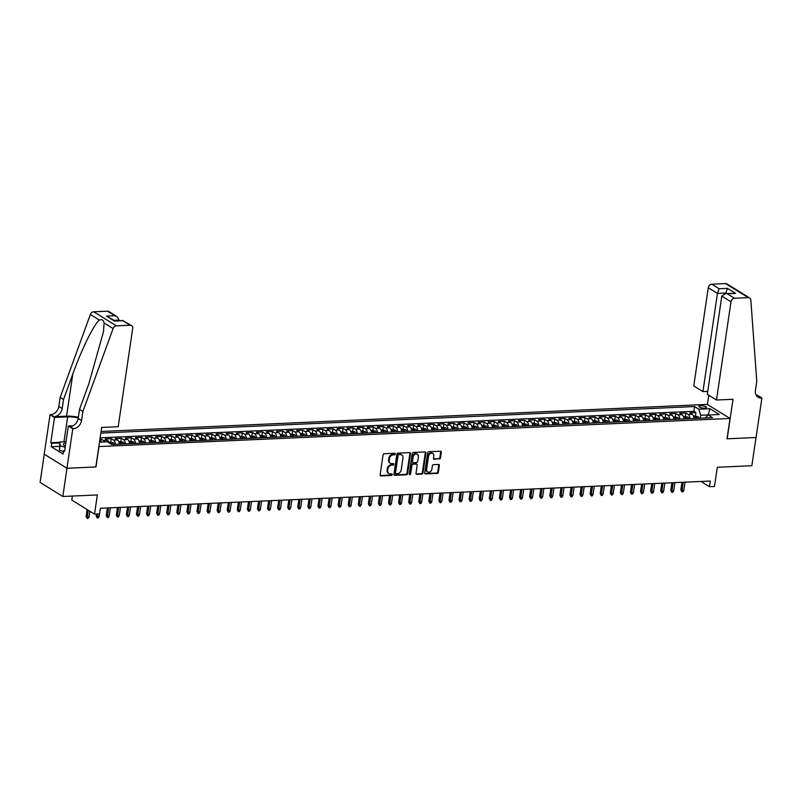 <?xml version="1.0" encoding="UTF-8"?>
<svg xmlns="http://www.w3.org/2000/svg" width="802" height="802" viewBox="0 0 802 802"><rect width="100%" height="100%" fill="white"/><g stroke="black" fill="none" stroke-linecap="round" stroke-linejoin="round"><path stroke-width="1.2" d="M395.316 454.022A0.822 0.652 121.8 0 0 394.734 453.28L384.228 453.742A1.173 0.932 121.8 0 0 383.065 454.894L380.128 474.844A1.173 0.932 121.8 0 0 380.95 475.907L391.466 475.446A0.822 0.652 121.8 0 0 391.697 473.892L390.333 473.952A3.749 2.977 121.8 0 1 388.89 473.591A3.749 2.977 121.8 0 1 387.687 470.543L387.937 468.879A3.749 2.977 121.8 0 1 391.627 465.2L392.99 465.14A0.822 0.652 121.8 0 0 393.211 463.586L391.857 463.646A3.749 2.977 121.8 0 1 390.404 463.285A3.749 2.977 121.8 0 1 389.211 460.238L389.461 458.574A3.749 2.977 121.8 0 1 393.15 454.884L394.504 454.824A0.822 0.652 121.8 0 0 395.316 454.022M390.404 463.285L389.792 462.904A3.749 2.977 121.8 0 1 388.599 459.857L388.84 458.193A3.749 2.977 121.8 0 1 392.529 454.513L393.892 454.453A0.822 0.652 121.8 0 0 394.674 453.28M380.238 475.526A1.173 0.932 121.8 0 0 380.338 475.526L390.845 475.065A0.822 0.652 121.8 0 0 391.627 473.892M388.89 473.591L388.268 473.21A3.749 2.977 121.8 0 1 387.075 470.162L387.316 468.498A3.749 2.977 121.8 0 1 391.015 464.819L392.368 464.759A0.822 0.652 121.8 0 0 393.15 463.586M700.778 405.712A3.82 1.103 8.4 0 0 698.963 406.373A3.82 1.103 8.4 0 0 700.818 407.637A3.82 1.103 8.4 0 0 704.707 408.148A3.82 1.103 8.4 0 0 706.512 407.486A3.82 1.103 8.4 0 0 704.657 406.233A3.82 1.103 8.4 0 0 700.778 405.712M439.326 459.045A1.173 0.932 121.8 0 0 440.478 457.892L441.3 452.298A1.173 0.932 121.8 0 0 440.478 451.235L428.799 451.757A1.173 0.932 121.8 0 0 427.646 452.909L424.699 472.859A1.173 0.932 121.8 0 0 425.531 473.922L437.2 473.401A1.173 0.932 121.8 0 0 438.353 472.248L439.356 465.491A1.173 0.932 121.8 0 0 438.524 464.428L433.531 464.649A1.173 0.932 121.8 0 0 432.378 465.802L431.887 469.15A3.128 2.486 121.8 0 1 427.586 471.927A3.128 2.486 121.8 0 1 426.594 469.391L428.529 456.258A3.128 2.486 121.8 0 1 432.819 453.471A3.128 2.486 121.8 0 1 433.822 456.017L433.501 458.203A1.173 0.932 121.8 0 0 434.323 459.275L438.704 458.664A1.173 0.932 121.8 0 0 439.857 457.511L440.689 451.917A1.173 0.932 121.8 0 0 440.569 451.235M98.977 446.644L95.979 466.964L66.997 468.258L62.827 496.488L97.353 494.944L94.516 514.142L99.558 513.912L100.39 508.267L710.281 481.05L709.449 486.694L714.482 486.463L717.319 467.275L751.845 465.731L756.015 437.501L727.033 438.794L730.031 418.474L98.846 446.564M410.524 453.671A1.173 0.932 121.8 0 0 409.702 452.609L398.023 453.13A1.173 0.932 121.8 0 0 396.87 454.283L393.932 474.233A1.173 0.932 121.8 0 0 394.754 475.295L406.434 474.774A1.173 0.932 121.8 0 0 407.586 473.621L410.524 453.671L409.912 453.29A1.173 0.932 121.8 0 0 409.802 452.609M413.411 452.448L425.09 451.927A1.173 0.932 121.8 0 1 425.912 452.99L422.965 472.929A1.173 0.932 121.8 0 1 421.812 474.082L416.819 474.313A1.173 0.932 121.8 0 1 415.997 473.25L417.19 465.16A1.173 0.932 121.8 0 0 416.358 464.087L413.05 464.238A1.173 0.932 121.8 0 0 411.897 465.391L410.654 473.812A0.822 0.652 121.8 0 1 409.261 473.872L412.258 453.591A1.173 0.932 121.8 0 1 413.411 452.448M62.827 496.488L40.1 482.413L44.26 454.223M695.444 415.887L695.936 412.579L689.89 412.85L692.126 414.233L688.096 414.413A4.772 2.536 87.4 0 1 689.961 418.674M685.369 416.338L685.86 413.03L679.805 413.301L682.051 414.684L678.021 414.865A4.772 2.536 87.4 0 1 679.875 419.125M675.284 416.779L675.775 413.481L669.73 413.752L671.966 415.135L667.936 415.316A4.772 2.536 87.4 0 1 669.8 419.576M665.209 417.23L665.69 413.932L659.645 414.203L661.891 415.586L657.861 415.767A4.772 2.536 87.4 0 1 659.715 420.027M655.124 417.682L655.615 414.383L649.57 414.654L651.805 416.037L647.775 416.218A4.772 2.536 87.4 0 1 649.64 420.479M645.049 418.133L645.53 414.824L639.485 415.095L641.73 416.489L637.69 416.669A4.772 2.536 87.4 0 1 639.555 420.92M634.963 418.584L635.455 415.276L629.4 415.546L631.645 416.94L627.615 417.12A4.772 2.536 87.4 0 1 629.48 421.371M624.888 419.035L625.37 415.727L619.324 415.997L621.57 417.391L617.53 417.571A4.772 2.536 87.4 0 1 619.395 421.822M614.803 419.486L615.294 416.178L609.239 416.449L611.485 417.842L607.455 418.012A4.772 2.536 87.4 0 1 609.319 422.273M604.718 419.937L605.209 416.629L599.164 416.9L601.4 418.283L597.37 418.464A4.772 2.536 87.4 0 1 599.234 422.724M594.643 420.388L595.134 417.08L589.079 417.351L591.325 418.734L587.295 418.915A4.772 2.536 87.4 0 1 589.149 423.175M584.558 420.829L585.049 417.531L579.004 417.802L581.239 419.185L577.209 419.366A4.772 2.536 87.4 0 1 579.074 423.626M574.483 421.281L574.964 417.982L568.919 418.253L571.164 419.636L567.134 419.817A4.772 2.536 87.4 0 1 568.989 424.078M564.397 421.732L564.889 418.433L558.844 418.694L561.079 420.088L557.049 420.268A4.772 2.536 87.4 0 1 558.914 424.529M554.322 422.183L554.804 418.875L548.758 419.145L551.004 420.539L546.964 420.719A4.772 2.536 87.4 0 1 548.829 424.97M544.237 422.634L544.728 419.326L538.673 419.596L540.919 420.99L536.889 421.17A4.772 2.536 87.4 0 1 538.754 425.421M534.162 423.085L534.643 419.777L528.598 420.047L530.844 421.441L526.804 421.621A4.772 2.536 87.4 0 1 528.668 425.872M524.077 423.536L524.568 420.228L518.513 420.499L520.759 421.882L516.729 422.063A4.772 2.536 87.4 0 1 518.593 426.323M513.992 423.987L514.483 420.679L508.438 420.95L510.673 422.333L506.643 422.514A4.772 2.536 87.4 0 1 508.508 426.774M503.917 424.438L504.408 421.13L498.353 421.401L500.598 422.784L496.568 422.965A4.772 2.536 87.4 0 1 498.423 427.225M493.832 424.88L494.323 421.581L488.278 421.852L490.513 423.235L486.483 423.416A4.772 2.536 87.4 0 1 488.348 427.677M483.756 425.331L484.238 422.032L478.192 422.303L480.438 423.687L476.408 423.867A4.772 2.536 87.4 0 1 478.263 428.128M473.671 425.782L474.162 422.484L468.117 422.744L470.353 424.138L466.323 424.318A4.772 2.536 87.4 0 1 468.188 428.579M463.596 426.233L464.077 422.925L458.032 423.195L460.278 424.589L456.238 424.769A4.772 2.536 87.4 0 1 458.102 429.02M453.511 426.684L454.002 423.376L447.947 423.646L450.193 425.04L446.163 425.22A4.772 2.536 87.4 0 1 448.027 429.471M443.426 427.135L443.917 423.827L437.872 424.098L440.108 425.491L436.077 425.672A4.772 2.536 87.4 0 1 437.942 429.922M433.351 427.586L433.842 424.278L427.787 424.549L430.032 425.932L426.002 426.113A4.772 2.536 87.4 0 1 427.857 430.373M423.266 428.037L423.757 424.729L417.712 425L419.947 426.383L415.917 426.564A4.772 2.536 87.4 0 1 417.782 430.824M413.19 428.479L413.672 425.18L407.627 425.451L409.872 426.834L405.842 427.015A4.772 2.536 87.4 0 1 407.697 431.275M403.105 428.93L403.596 425.631L397.551 425.902L399.787 427.286L395.757 427.466A4.772 2.536 87.4 0 1 397.622 431.727M393.03 429.381L393.511 426.083L387.466 426.353L389.712 427.737L385.672 427.917A4.772 2.536 87.4 0 1 387.536 432.178M382.945 429.832L383.436 426.534L377.381 426.794L379.627 428.188L375.597 428.368A4.772 2.536 87.4 0 1 377.461 432.619M372.87 430.283L373.351 426.975L367.306 427.245L369.552 428.639L365.512 428.819A4.772 2.536 87.4 0 1 367.376 433.07M362.785 430.734L363.276 427.426L357.221 427.697L359.466 429.09L355.436 429.27A4.772 2.536 87.4 0 1 357.301 433.521M352.7 431.185L353.191 427.877L347.146 428.148L349.381 429.541L345.351 429.722A4.772 2.536 87.4 0 1 347.216 433.972M342.624 431.636L343.116 428.328L337.061 428.599L339.306 429.982L335.276 430.163A4.772 2.536 87.4 0 1 337.131 434.423M332.539 432.088L333.03 428.779L326.985 429.05L329.221 430.433L325.191 430.614A4.772 2.536 87.4 0 1 327.056 434.874M322.464 432.529L322.945 429.23L316.9 429.501L319.146 430.885L315.116 431.065A4.772 2.536 87.4 0 1 316.97 435.326M312.379 432.98L312.87 429.682L306.825 429.952L309.061 431.336L305.031 431.516A4.772 2.536 87.4 0 1 306.895 435.777M302.304 433.431L302.785 430.133L296.74 430.403L298.986 431.787L294.946 431.967A4.772 2.536 87.4 0 1 296.81 436.228M292.219 433.882L292.71 430.574L286.655 430.844L288.9 432.238L284.87 432.418A4.772 2.536 87.4 0 1 286.735 436.669M282.144 434.333L282.625 431.025L276.58 431.296L278.825 432.689L274.785 432.869A4.772 2.536 87.4 0 1 276.65 437.12M272.058 434.784L272.55 431.476L266.495 431.747L268.74 433.14L264.71 433.321A4.772 2.536 87.4 0 1 266.575 437.571M261.973 435.235L262.465 431.927L256.419 432.198L258.655 433.591L254.625 433.762A4.772 2.536 87.4 0 1 256.49 438.022M251.898 435.687L252.389 432.378L246.334 432.649L248.58 434.032L244.55 434.213A4.772 2.536 87.4 0 1 246.404 438.473M241.813 436.138L242.304 432.829L236.259 433.1L238.495 434.483L234.465 434.664A4.772 2.536 87.4 0 1 236.329 438.925M231.738 436.579L232.219 433.28L226.174 433.551L228.42 434.935L224.39 435.115A4.772 2.536 87.4 0 1 226.244 439.376M221.653 437.03L222.144 433.732L216.099 434.002L218.334 435.386L214.304 435.566A4.772 2.536 87.4 0 1 216.169 439.827M211.578 437.481L212.059 434.183L206.014 434.453L208.259 435.837L204.219 436.017A4.772 2.536 87.4 0 1 206.084 440.278M201.492 437.932L201.984 434.624L195.929 434.895L198.174 436.288L194.144 436.468A4.772 2.536 87.4 0 1 196.009 440.719M191.417 438.383L191.899 435.075L185.853 435.346L188.099 436.739L184.059 436.92A4.772 2.536 87.4 0 1 185.924 441.17M181.332 438.834L181.823 435.526L175.768 435.797L178.014 437.19L173.984 437.371A4.772 2.536 87.4 0 1 175.849 441.621M171.247 439.285L171.738 435.977L165.693 436.248L167.929 437.641L163.899 437.812A4.772 2.536 87.4 0 1 165.763 442.072M161.172 439.737L161.663 436.428L155.608 436.699L157.854 438.082L153.824 438.263A4.772 2.536 87.4 0 1 155.678 442.524M151.087 440.188L151.578 436.879L145.533 437.15L147.768 438.534L143.738 438.714A4.772 2.536 87.4 0 1 145.603 442.975M141.012 440.629L141.493 437.331L135.448 437.601L137.693 438.985L133.653 439.165A4.772 2.536 87.4 0 1 135.518 443.426M130.926 441.08L131.418 437.782L125.373 438.052L127.608 439.436L123.578 439.616A4.772 2.536 87.4 0 1 125.443 443.877M120.851 441.531L121.333 438.233L115.287 438.504L117.533 439.887L113.493 440.067A4.772 2.536 87.4 0 1 115.358 444.328M110.766 441.982L111.257 438.674L105.202 438.945L107.448 440.338A4.772 2.536 87.4 0 1 109.012 442.824M101.072 431.466L707.304 404.408L730.031 418.474M695.936 412.579L693.88 411.306L694.582 406.564L100.831 433.07M694.582 406.564L698.883 409.22L709.971 408.729L719.304 414.514L708.216 415.005L712.517 417.672L111.709 444.488L107.408 441.822L99.488 442.183M100.731 442.123L101.172 439.125L103.418 440.519A4.772 2.536 87.4 0 1 104.591 441.952M111.257 438.674L113.493 440.067M121.333 438.233L123.578 439.616M131.418 437.782L133.653 439.165M141.493 437.331L143.738 438.714M151.578 436.879L153.824 438.263M161.663 436.428L163.899 437.812M171.738 435.977L173.984 437.371M181.823 435.526L184.059 436.92M191.899 435.075L194.144 436.468M201.984 434.624L204.219 436.017M212.059 434.183L214.304 435.566M222.144 433.732L224.39 435.115M232.219 433.28L234.465 434.664M242.304 432.829L244.55 434.213M252.389 432.378L254.625 433.762M262.465 431.927L264.71 433.321M272.55 431.476L274.785 432.869M282.625 431.025L284.87 432.418M292.71 430.574L294.946 431.967M302.785 430.133L305.031 431.516M312.87 429.682L315.116 431.065M322.945 429.23L325.191 430.614M333.03 428.779L335.276 430.163M343.116 428.328L345.351 429.722M353.191 427.877L355.436 429.27M363.276 427.426L365.512 428.819M373.351 426.975L375.597 428.368M383.436 426.534L385.672 427.917M393.511 426.083L395.757 427.466M403.596 425.631L405.842 427.015M413.672 425.18L415.917 426.564M423.757 424.729L426.002 426.113M433.842 424.278L436.077 425.672M443.917 423.827L446.163 425.22M454.002 423.376L456.238 424.769M464.077 422.925L466.323 424.318M474.162 422.484L476.408 423.867M484.238 422.032L486.483 423.416M494.323 421.581L496.568 422.965M504.408 421.13L506.643 422.514M514.483 420.679L516.729 422.063M524.568 420.228L526.804 421.621M534.643 419.777L536.889 421.17M544.728 419.326L546.964 420.719M554.804 418.875L557.049 420.268M564.889 418.433L567.134 419.817M574.964 417.982L577.209 419.366M585.049 417.531L587.295 418.915M595.134 417.08L597.37 418.464M605.209 416.629L607.455 418.012M615.294 416.178L617.53 417.571M625.37 415.727L627.615 417.12M635.455 415.276L637.69 416.669M645.53 414.824L647.775 416.218M655.615 414.383L657.861 415.767M665.69 413.932L667.936 415.316M675.775 413.481L678.021 414.865M685.86 413.03L688.096 414.413M693.88 411.306L100.13 437.812M101.172 439.125L99.929 439.185M707.635 415.566L707.725 414.945L700.667 415.266L700.236 418.213M99.618 441.28L99.849 442.163M72.38 496.057L71.789 500.067L94.516 514.142M700.998 481.461L709.449 486.694M708.066 415.155L709.971 408.729M119.388 444.148A4.772 2.536 -92.6 0 0 117.533 439.887M129.473 443.696A4.772 2.536 -92.6 0 0 127.608 439.436M139.558 443.245A4.772 2.536 -92.6 0 0 137.693 438.985M149.633 442.794A4.772 2.536 -92.6 0 0 147.768 438.534M159.718 442.343A4.772 2.536 -92.6 0 0 157.854 438.082M169.793 441.892A4.772 2.536 -92.6 0 0 167.929 437.641M179.879 441.441A4.772 2.536 -92.6 0 0 178.014 437.19M189.954 440.99A4.772 2.536 -92.6 0 0 188.099 436.739M200.039 440.549A4.772 2.536 -92.6 0 0 198.174 436.288M210.114 440.097A4.772 2.536 -92.6 0 0 208.259 435.837M220.199 439.646A4.772 2.536 -92.6 0 0 218.334 435.386M230.284 439.195A4.772 2.536 -92.6 0 0 228.42 434.935M240.359 438.744A4.772 2.536 -92.6 0 0 238.495 434.483M250.445 438.293A4.772 2.536 -92.6 0 0 248.58 434.032M260.52 437.842A4.772 2.536 -92.6 0 0 258.655 433.591M270.605 437.391A4.772 2.536 -92.6 0 0 268.74 433.14M280.68 436.94A4.772 2.536 -92.6 0 0 278.825 432.689M290.765 436.499A4.772 2.536 -92.6 0 0 288.9 432.238M300.84 436.047A4.772 2.536 -92.6 0 0 298.986 431.787M310.925 435.596A4.772 2.536 -92.6 0 0 309.061 431.336M321.011 435.145A4.772 2.536 -92.6 0 0 319.146 430.885M331.086 434.694A4.772 2.536 -92.6 0 0 329.221 430.433M341.171 434.243A4.772 2.536 -92.6 0 0 339.306 429.982M351.246 433.792A4.772 2.536 -92.6 0 0 349.381 429.541M361.331 433.341A4.772 2.536 -92.6 0 0 359.466 429.09M371.406 432.89A4.772 2.536 -92.6 0 0 369.552 428.639M381.491 432.448A4.772 2.536 -92.6 0 0 379.627 428.188M391.566 431.997A4.772 2.536 -92.6 0 0 389.712 427.737M401.652 431.546A4.772 2.536 -92.6 0 0 399.787 427.286M411.737 431.095A4.772 2.536 -92.6 0 0 409.872 426.834M421.812 430.644A4.772 2.536 -92.6 0 0 419.947 426.383M431.897 430.193A4.772 2.536 -92.6 0 0 430.032 425.932M441.972 429.742A4.772 2.536 -92.6 0 0 440.108 425.491M452.057 429.291A4.772 2.536 -92.6 0 0 450.193 425.04M462.132 428.839A4.772 2.536 -92.6 0 0 460.278 424.589M472.218 428.398A4.772 2.536 -92.6 0 0 470.353 424.138M482.303 427.947A4.772 2.536 -92.6 0 0 480.438 423.687M492.378 427.496A4.772 2.536 -92.6 0 0 490.513 423.235M502.463 427.045A4.772 2.536 -92.6 0 0 500.598 422.784M512.538 426.594A4.772 2.536 -92.6 0 0 510.673 422.333M522.623 426.143A4.772 2.536 -92.6 0 0 520.759 421.882M532.698 425.692A4.772 2.536 -92.6 0 0 530.844 421.441M542.784 425.24A4.772 2.536 -92.6 0 0 540.919 420.99M552.859 424.789A4.772 2.536 -92.6 0 0 551.004 420.539M562.944 424.348A4.772 2.536 -92.6 0 0 561.079 420.088M573.029 423.897A4.772 2.536 -92.6 0 0 571.164 419.636M583.104 423.446A4.772 2.536 -92.6 0 0 581.239 419.185M593.189 422.995A4.772 2.536 -92.6 0 0 591.325 418.734M603.264 422.544A4.772 2.536 -92.6 0 0 601.4 418.283M613.35 422.093A4.772 2.536 -92.6 0 0 611.485 417.842M623.425 421.641A4.772 2.536 -92.6 0 0 621.57 417.391M633.51 421.19A4.772 2.536 -92.6 0 0 631.645 416.94M643.585 420.739A4.772 2.536 -92.6 0 0 641.73 416.489M653.67 420.298A4.772 2.536 -92.6 0 0 651.805 416.037M663.755 419.847A4.772 2.536 -92.6 0 0 661.891 415.586M673.83 419.396A4.772 2.536 -92.6 0 0 671.966 415.135M683.916 418.945A4.772 2.536 -92.6 0 0 682.051 414.684M708.216 415.005L705.098 418.002M693.991 418.494A4.772 2.536 -92.6 0 0 692.126 414.233M700.667 415.266L698.883 409.22M394.043 474.914A1.173 0.932 121.8 0 0 394.143 474.914L405.812 474.393A1.173 0.932 121.8 0 0 406.965 473.24L409.912 453.29M398.885 454.634A0.822 0.652 121.8 0 0 398.083 455.436L395.496 472.949A0.822 0.652 121.8 0 0 396.068 473.691L397.501 473.631A3.749 2.977 121.8 0 0 401.2 469.942L402.965 457.972A3.749 2.977 121.8 0 0 401.772 454.935A3.749 2.977 121.8 0 0 400.318 454.574L398.273 454.253A0.822 0.652 121.8 0 0 397.461 455.055L398.083 455.436M395.757 473.611L395.145 473.23A0.822 0.652 121.8 0 1 394.875 472.568L397.461 455.055M401.772 454.935L401.15 454.554A3.749 2.977 121.8 0 0 399.707 454.193L400.318 454.574M398.273 454.253L399.707 454.193M416.108 473.932A1.173 0.932 121.8 0 0 416.208 473.932L421.2 473.711A1.173 0.932 121.8 0 0 422.353 472.558L425.301 452.609A1.173 0.932 121.8 0 0 425.19 451.927M416.819 464.208L416.198 463.827A1.173 0.932 121.8 0 0 415.747 463.706L412.428 463.857A1.173 0.932 121.8 0 0 411.276 465.01L410.033 473.431L410.654 473.812M409.291 474.233A0.822 0.652 121.8 0 0 410.033 473.431M418.423 456.759A3.128 2.486 121.8 0 0 417.431 454.213A3.128 2.486 121.8 0 0 413.13 457L412.449 461.621A1.173 0.932 121.8 0 0 413.281 462.684L416.589 462.543A1.173 0.932 121.8 0 0 417.742 461.391L418.423 456.759M417.431 454.213L416.809 453.842A3.128 2.486 121.8 0 0 412.519 456.619L413.13 457M412.819 462.574L412.208 462.193A1.173 0.932 121.8 0 1 411.837 461.24L412.519 456.619M433.611 458.894A1.173 0.932 121.8 0 0 433.712 458.894L438.704 458.664M432.819 453.471L432.208 453.09A3.128 2.486 121.8 0 0 427.917 455.877L428.529 456.258M427.586 471.927L426.975 471.546A3.128 2.486 121.8 0 1 425.972 469.01L427.917 455.877M424.819 473.541A1.173 0.932 121.8 0 0 424.91 473.541L436.589 473.02A1.173 0.932 121.8 0 0 437.742 471.867L438.744 465.11A1.173 0.932 121.8 0 0 438.624 464.428M89.012 517.039L88.14 518.373L87.137 518.423L86.085 516.438L89.012 517.039L89.864 511.255M87.137 518.423L88.21 510.232M86.085 516.438L87.107 509.551M65.824 442.915A7.749 2.246 8.4 0 0 64.3 445.481A7.749 2.246 8.4 0 0 65.363 446.062M63.488 451.486L59.458 450.293L59.819 441.972L66.005 441.702M65.183 447.275L60.12 445.772L59.819 441.972M59.458 450.293L60.12 445.772M119.077 320.65L119.157 320.108L114.105 320.339M82.897 411.476L79.528 409.391L88.791 383.968L103.468 331.747L104.11 322.995C103.568 320.128 101.984 319.146 99.358 320.058C94.024 324.158 81.483 349.662 72.792 374.063L63.528 399.486L62.195 408.519A8.341 6.637 -58.2 0 1 53.975 416.729L50.055 414.674L44.22 454.193L66.947 468.268L95.829 466.975L101.664 427.456L118.195 426.724L132.701 328.489A3.579 2.847 121.8 0 0 131.558 325.592A3.579 2.847 121.8 0 0 130.175 325.241L116.42 325.853A3.579 2.847 121.8 0 0 113.102 328.559L82.897 411.476L81.563 420.509A8.341 6.637 -58.2 0 1 73.333 428.719L72.781 428.749L66.947 468.268M63.528 399.486L60.16 397.401L58.827 406.434A8.341 6.637 -58.2 0 1 50.606 414.654M73.333 428.719L69.974 426.644A8.341 6.637 -58.2 0 0 78.195 418.423L79.528 409.391M130.175 325.241L122.836 320.7L114.465 321.071L106.425 316.088L114.786 315.717L107.448 311.176L93.684 311.788L116.42 325.853M99.358 320.058L90.365 314.494L60.16 397.401M72.781 428.749L68.33 425.992L64.591 451.285L63.609 450.674L64.691 450.624M59.168 446.363L51.258 446.724L63.107 454.062L63.609 450.674M51.258 446.724L51.759 443.336L50.777 442.724L54.506 417.431L50.055 414.674M78.275 417.862A13.413 3.88 8.4 0 0 67.659 416.85L54.506 417.431M68.33 425.992L73.042 425.782M78.365 417.24A15.529 4.491 8.4 0 0 66.576 416.168L53.975 416.729M90.365 314.494A3.579 2.847 -58.2 0 1 93.684 311.788M107.448 311.176A3.579 2.847 -58.2 0 1 108.831 311.517L117.052 316.61L119.157 320.108M50.777 442.724L59.769 442.323M59.669 442.975L51.759 443.336M122.836 320.7L131.558 325.592M114.465 321.071L123.207 320.469M106.425 316.088L114.907 320.84M114.786 315.717L117.052 316.61M716.487 400.018L730.993 301.783L721.81 296.098L707.304 394.323L716.487 400.018L733.018 399.276L727.183 438.794L756.065 437.501L761.9 397.982L757.449 395.226L756.266 395.286M707.735 391.416L702.943 391.627L693.76 385.942L708.266 287.717A3.579 2.847 -58.2 0 1 711.785 284.199L725.549 283.577A3.579 2.847 -58.2 0 1 726.933 283.928L749.659 297.993A3.579 2.847 121.8 0 1 750.832 300.098L756.787 381.391L755.454 390.424A8.341 6.637 121.8 0 0 758.121 397.201A8.341 6.637 121.8 0 0 761.349 398.013L761.9 397.982M711.785 284.199L719.123 288.74L727.494 288.369L735.544 293.352L727.173 293.722L734.512 298.264L748.276 297.652L725.549 283.577M707.444 404.489L708.808 395.256M702.943 391.627L717.449 293.402L708.266 287.717M749.659 297.993A3.579 2.847 121.8 0 0 748.276 297.652M734.512 298.264A3.579 2.847 121.8 0 0 730.993 301.783M756.637 395.837A8.341 6.637 121.8 0 0 757.98 395.927L761.349 398.013M725.73 293.572L725.81 293.031L717.449 293.402L719.123 288.74M727.494 288.369L725.81 293.031L726.622 293.532M735.544 293.352L725.479 293.582L721.81 296.098M727.173 293.722L725.479 293.582M108.761 442.072L113.212 442.694A3.158 1.684 87.4 0 1 114.235 444.378M112.32 444.458A3.158 1.684 -92.6 0 0 111.739 443.195L110.526 443.255A3.158 1.684 87.4 0 1 110.947 444.017M99.087 516.588L98.225 517.922L97.212 517.972L96.17 515.987L99.087 516.588L99.478 513.922M97.212 517.972L97.664 514.002M96.17 515.987L96.451 514.052M118.836 441.621L123.297 442.243A3.158 1.684 87.4 0 1 124.32 443.927M122.405 444.007A3.158 1.684 -92.6 0 0 121.814 442.754L120.611 442.804A3.158 1.684 87.4 0 1 121.192 444.067M109.172 516.137L108.3 517.47L107.298 517.521L106.245 515.536L109.172 516.137L110.395 507.826M107.298 517.521L108.581 507.907M106.245 515.536L107.368 507.957M128.921 441.17L133.373 441.792A3.158 1.684 87.4 0 1 134.395 443.476M132.48 443.556A3.158 1.684 -92.6 0 0 131.899 442.303L130.686 442.353A3.158 1.684 87.4 0 1 131.267 443.616M119.247 515.686L118.385 517.019L117.373 517.069L116.33 515.084L119.247 515.686L120.48 507.375M117.373 517.069L118.666 507.455M116.33 515.084L117.453 507.506M138.997 440.719L143.458 441.341A3.158 1.684 87.4 0 1 144.48 443.025M142.566 443.105A3.158 1.684 -92.6 0 0 141.984 441.852L140.771 441.902A3.158 1.684 87.4 0 1 141.352 443.165M129.333 515.245L128.46 516.578L127.458 516.618L126.405 514.633L129.333 515.245L130.556 506.924M127.458 516.618L128.741 507.004M126.405 514.633L127.528 507.054M149.082 440.268L153.533 440.889A3.158 1.684 87.4 0 1 154.555 442.574M152.641 442.664A3.158 1.684 -92.6 0 0 152.059 441.401L150.846 441.451A3.158 1.684 87.4 0 1 151.438 442.714M139.408 514.794L138.545 516.127L137.533 516.167L136.49 514.182L139.408 514.794L140.641 506.473M137.533 516.167L138.826 506.553M136.49 514.182L137.613 506.603M159.157 439.827L163.618 440.438A3.158 1.684 87.4 0 1 164.641 442.123M162.726 442.213A3.158 1.684 -92.6 0 0 162.144 440.95L160.931 441A3.158 1.684 87.4 0 1 161.513 442.263M149.493 514.343L148.631 515.676L147.618 515.716L146.576 513.741L149.493 514.343L150.716 506.022M147.618 515.716L148.901 506.102M146.576 513.741L147.688 506.162M169.242 439.376L173.693 439.987A3.158 1.684 87.4 0 1 174.716 441.671M172.801 441.762A3.158 1.684 -92.6 0 0 172.219 440.498L171.016 440.559A3.158 1.684 87.4 0 1 171.598 441.812M159.568 513.892L158.706 515.225L157.703 515.265L156.651 513.29L159.568 513.892L160.801 505.571M157.703 515.265L158.986 505.651M156.651 513.29L157.773 505.711M179.317 438.925L183.778 439.536A3.158 1.684 87.4 0 1 184.801 441.22M182.886 441.311A3.158 1.684 -92.6 0 0 182.305 440.047L181.092 440.108A3.158 1.684 87.4 0 1 181.673 441.361M169.653 513.44L168.791 514.774L167.778 514.824L166.736 512.839L169.653 513.44L170.886 505.12M167.778 514.824L169.072 505.2M166.736 512.839L167.849 505.26M189.402 438.473L193.853 439.085A3.158 1.684 87.4 0 1 194.886 440.769M192.961 440.859A3.158 1.684 -92.6 0 0 192.38 439.596L191.177 439.656A3.158 1.684 87.4 0 1 191.758 440.91M179.738 512.989L178.866 514.323L177.864 514.373L176.811 512.388L179.738 512.989L180.961 504.669M177.864 514.373L179.147 504.749M176.811 512.388L177.934 504.809M199.487 438.022L203.939 438.644A3.158 1.684 87.4 0 1 204.961 440.328M203.046 440.408A3.158 1.684 -92.6 0 0 202.465 439.145L201.252 439.205A3.158 1.684 87.4 0 1 201.833 440.458M189.813 512.538L188.951 513.871L187.939 513.922L186.896 511.937L189.813 512.538L191.046 504.227M187.939 513.922L189.232 504.308M186.896 511.937L188.009 504.358M209.563 437.571L214.024 438.193A3.158 1.684 87.4 0 1 215.046 439.877M213.131 439.957A3.158 1.684 -92.6 0 0 212.54 438.704L211.337 438.754A3.158 1.684 87.4 0 1 211.918 440.017M199.898 512.087L199.026 513.42L198.024 513.47L196.971 511.486L199.898 512.087L201.122 503.776M198.024 513.47L199.307 503.856M196.971 511.486L198.094 503.907M219.648 437.12L224.099 437.742A3.158 1.684 87.4 0 1 225.121 439.426M223.207 439.506A3.158 1.684 -92.6 0 0 222.625 438.253L221.412 438.303A3.158 1.684 87.4 0 1 221.994 439.566M209.974 511.636L209.111 512.979L208.099 513.019L207.056 511.034L209.974 511.636L211.207 503.325M208.099 513.019L209.392 503.405M207.056 511.034L208.179 503.455M229.723 436.669L234.184 437.29A3.158 1.684 87.4 0 1 235.207 438.975M233.292 439.055A3.158 1.684 -92.6 0 0 232.71 437.802L231.497 437.852A3.158 1.684 87.4 0 1 232.079 439.115M220.059 511.195L219.187 512.528L218.184 512.568L217.141 510.583L220.059 511.195L221.282 502.874M218.184 512.568L219.467 502.954M217.141 510.583L218.254 503.004M239.808 436.228L244.259 436.839A3.158 1.684 87.4 0 1 245.282 438.524M243.367 438.614A3.158 1.684 -92.6 0 0 242.785 437.351L241.572 437.401A3.158 1.684 87.4 0 1 242.164 438.664M230.134 510.744L229.272 512.077L228.259 512.117L227.217 510.142L230.134 510.744L231.367 502.423M228.259 512.117L229.552 502.503M227.217 510.142L228.339 502.553M249.883 435.777L254.344 436.388A3.158 1.684 87.4 0 1 255.367 438.072M253.452 438.163A3.158 1.684 -92.6 0 0 252.871 436.9L251.658 436.95A3.158 1.684 87.4 0 1 252.239 438.213M240.219 510.293L239.357 511.626L238.344 511.666L237.302 509.691L240.219 510.293L241.442 501.972M238.344 511.666L239.628 502.052M237.302 509.691L238.415 502.112M259.968 435.326L264.419 435.937A3.158 1.684 87.4 0 1 265.442 437.621M263.527 437.712A3.158 1.684 -92.6 0 0 262.946 436.448L261.743 436.509A3.158 1.684 87.4 0 1 262.324 437.762M250.294 509.841L249.432 511.175L248.43 511.215L247.377 509.24L250.294 509.841L251.527 501.521M248.43 511.215L249.713 501.601M247.377 509.24L248.5 501.661M270.053 434.874L274.505 435.486A3.158 1.684 87.4 0 1 275.527 437.17M273.612 437.26A3.158 1.684 -92.6 0 0 273.031 435.997L271.818 436.057A3.158 1.684 87.4 0 1 272.399 437.311M260.379 509.39L259.517 510.724L258.505 510.774L257.462 508.789L260.379 509.39L261.612 501.07M258.505 510.774L259.798 501.15M257.462 508.789L258.575 501.21M280.129 434.423L284.58 435.045A3.158 1.684 87.4 0 1 285.612 436.719M283.697 436.809A3.158 1.684 -92.6 0 0 283.106 435.546L281.903 435.606A3.158 1.684 87.4 0 1 282.484 436.859M270.464 508.939L269.592 510.272L268.59 510.323L267.537 508.338L270.464 508.939L271.688 500.618M268.59 510.323L269.873 500.709M267.537 508.338L268.66 500.759M290.214 433.972L294.665 434.594A3.158 1.684 87.4 0 1 295.687 436.278M293.773 436.358A3.158 1.684 -92.6 0 0 293.191 435.095L291.978 435.155A3.158 1.684 87.4 0 1 292.56 436.418M280.54 508.488L279.677 509.821L278.665 509.871L277.622 507.887L280.54 508.488L281.773 500.177M278.665 509.871L279.958 500.258M277.622 507.887L278.745 500.308M300.289 433.521L304.75 434.143A3.158 1.684 87.4 0 1 305.773 435.827M303.858 435.907A3.158 1.684 -92.6 0 0 303.266 434.654L302.063 434.704A3.158 1.684 87.4 0 1 302.645 435.967M290.625 508.037L289.753 509.37L288.75 509.42L287.697 507.435L290.625 508.037L291.848 499.726M288.75 509.42L290.033 499.806M287.697 507.435L288.82 499.857M310.374 433.07L314.825 433.692A3.158 1.684 87.4 0 1 315.848 435.376M313.933 435.456A3.158 1.684 -92.6 0 0 313.351 434.203L312.138 434.253A3.158 1.684 87.4 0 1 312.73 435.516M300.7 507.596L299.838 508.929L298.825 508.969L297.783 506.984L300.7 507.596L301.933 499.275M298.825 508.969L300.118 499.355M297.783 506.984L298.905 499.405M320.449 432.619L324.91 433.24A3.158 1.684 87.4 0 1 325.933 434.925M324.018 435.005A3.158 1.684 -92.6 0 0 323.437 433.752L322.224 433.802A3.158 1.684 87.4 0 1 322.805 435.065M310.785 507.145L309.913 508.478L308.91 508.518L307.868 506.533L310.785 507.145L312.008 498.824M308.91 508.518L310.194 498.904M307.868 506.533L308.981 498.954M330.534 432.178L334.985 432.789A3.158 1.684 87.4 0 1 336.008 434.473M334.093 434.564A3.158 1.684 -92.6 0 0 333.512 433.301L332.299 433.351A3.158 1.684 87.4 0 1 332.89 434.614M320.86 506.694L319.998 508.027L318.985 508.067L317.943 506.092L320.86 506.694L322.093 498.373M318.985 508.067L320.279 498.453M317.943 506.092L319.066 498.503M340.609 431.727L345.071 432.338A3.158 1.684 87.4 0 1 346.093 434.022M344.178 434.113A3.158 1.684 -92.6 0 0 343.597 432.849L342.384 432.9A3.158 1.684 87.4 0 1 342.965 434.163M330.945 506.242L330.083 507.576L329.071 507.616L328.028 505.641L330.945 506.242L332.168 497.922M329.071 507.616L330.354 498.002M328.028 505.641L329.141 498.062M350.695 431.275L355.146 431.887A3.158 1.684 87.4 0 1 356.168 433.571M354.253 433.661A3.158 1.684 -92.6 0 0 353.672 432.398L352.469 432.458A3.158 1.684 87.4 0 1 353.05 433.712M341.03 505.791L340.158 507.125L339.156 507.165L338.103 505.19L341.03 505.791L342.253 497.471M339.156 507.165L340.439 497.551M338.103 505.19L339.226 497.611M360.78 430.824L365.231 431.436A3.158 1.684 87.4 0 1 366.253 433.12M364.339 433.21A3.158 1.684 -92.6 0 0 363.757 431.947L362.544 432.007A3.158 1.684 87.4 0 1 363.126 433.26M351.106 505.34L350.243 506.674L349.231 506.724L348.188 504.739L351.106 505.34L352.339 497.019M349.231 506.724L350.524 497.1M348.188 504.739L349.301 497.16M370.855 430.373L375.316 430.995A3.158 1.684 87.4 0 1 376.338 432.679M374.424 432.759A3.158 1.684 -92.6 0 0 373.832 431.496L372.629 431.556A3.158 1.684 87.4 0 1 373.211 432.809M361.191 504.889L360.319 506.222L359.316 506.273L358.263 504.288L361.191 504.889L362.414 496.568M359.316 506.273L360.599 496.659M358.263 504.288L359.386 496.709M380.94 429.922L385.391 430.544A3.158 1.684 87.4 0 1 386.414 432.228M384.499 432.308A3.158 1.684 -92.6 0 0 383.917 431.045L382.704 431.105A3.158 1.684 87.4 0 1 383.286 432.368M371.266 504.438L370.404 505.771L369.391 505.821L368.349 503.836L371.266 504.438L372.499 496.127M369.391 505.821L370.684 496.207M368.349 503.836L369.471 496.258M391.015 429.471L395.476 430.093A3.158 1.684 87.4 0 1 396.499 431.777M394.584 431.857A3.158 1.684 -92.6 0 0 393.993 430.604L392.79 430.654A3.158 1.684 87.4 0 1 393.371 431.917M381.351 503.987L380.479 505.32L379.476 505.37L378.424 503.385L381.351 503.987L382.574 495.676M379.476 505.37L380.76 495.756M378.424 503.385L379.546 495.806M401.1 429.02L405.551 429.641A3.158 1.684 87.4 0 1 406.574 431.326M404.659 431.406A3.158 1.684 -92.6 0 0 404.078 430.153L402.865 430.203A3.158 1.684 87.4 0 1 403.456 431.466M391.426 503.546L390.564 504.879L389.551 504.919L388.509 502.934L391.426 503.546L392.659 495.225M389.551 504.919L390.845 495.305M388.509 502.934L389.632 495.355M411.175 428.569L415.637 429.19A3.158 1.684 87.4 0 1 416.659 430.875M414.744 430.955A3.158 1.684 -92.6 0 0 414.163 429.702L412.95 429.752A3.158 1.684 87.4 0 1 413.531 431.015M401.511 503.095L400.649 504.428L399.637 504.468L398.594 502.483L401.511 503.095L402.734 494.774M399.637 504.468L400.92 494.854M398.594 502.483L399.707 494.904M421.261 428.128L425.712 428.739A3.158 1.684 87.4 0 1 426.734 430.423M424.819 430.514A3.158 1.684 -92.6 0 0 424.238 429.25L423.025 429.301A3.158 1.684 87.4 0 1 423.616 430.564M411.586 502.643L410.724 503.977L409.722 504.017L408.669 502.042L411.586 502.643L412.819 494.323M409.722 504.017L411.005 494.403M408.669 502.042L409.792 494.463M431.336 427.677L435.797 428.288A3.158 1.684 87.4 0 1 436.819 429.972M434.905 430.062A3.158 1.684 -92.6 0 0 434.323 428.799L433.11 428.849A3.158 1.684 87.4 0 1 433.692 430.113M421.672 502.192L420.809 503.526L419.797 503.566L418.754 501.591L421.672 502.192L422.905 493.872M419.797 503.566L421.09 493.952M418.754 501.591L419.867 494.012M441.421 427.225L445.872 427.837A3.158 1.684 87.4 0 1 446.904 429.521M444.98 429.611A3.158 1.684 -92.6 0 0 444.398 428.348L443.195 428.408A3.158 1.684 87.4 0 1 443.777 429.661M431.757 501.741L430.885 503.075L429.882 503.115L428.829 501.14L431.757 501.741L432.98 493.42M429.882 503.115L431.165 493.501M428.829 501.14L429.952 493.561M451.506 426.774L455.957 427.386A3.158 1.684 87.4 0 1 456.98 429.07M455.065 429.16A3.158 1.684 -92.6 0 0 454.483 427.897L453.27 427.957A3.158 1.684 87.4 0 1 453.852 429.21M441.832 501.29L440.97 502.623L439.957 502.674L438.915 500.689L441.832 501.29L443.065 492.969M439.957 502.674L441.25 493.05M438.915 500.689L440.027 493.11M461.581 426.323L466.042 426.945A3.158 1.684 87.4 0 1 467.065 428.629M465.15 428.709A3.158 1.684 -92.6 0 0 464.558 427.446L463.355 427.506A3.158 1.684 87.4 0 1 463.937 428.759M451.917 500.839L451.045 502.172L450.042 502.222L448.99 500.237L451.917 500.839L453.14 492.518M450.042 502.222L451.325 492.608M448.99 500.237L450.112 492.659M471.666 425.872L476.117 426.494A3.158 1.684 87.4 0 1 477.14 428.178M475.225 428.258A3.158 1.684 -92.6 0 0 474.644 427.005L473.431 427.055A3.158 1.684 87.4 0 1 474.012 428.318M461.992 500.388L461.13 501.721L460.117 501.771L459.075 499.786L461.992 500.388L463.225 492.077M460.117 501.771L461.411 492.157M459.075 499.786L460.198 492.207M481.741 425.421L486.202 426.042A3.158 1.684 87.4 0 1 487.225 427.727M485.31 427.807A3.158 1.684 -92.6 0 0 484.729 426.554L483.516 426.604A3.158 1.684 87.4 0 1 484.097 427.867M472.077 499.937L471.205 501.27L470.203 501.32L469.15 499.335L472.077 499.937L473.3 491.626M470.203 501.32L471.486 491.706M469.15 499.335L470.273 491.756M491.827 424.97L496.278 425.591A3.158 1.684 87.4 0 1 497.3 427.276M495.385 427.356A3.158 1.684 -92.6 0 0 494.804 426.103L493.591 426.153A3.158 1.684 87.4 0 1 494.182 427.416M482.152 499.496L481.29 500.829L480.278 500.869L479.235 498.884L482.152 499.496L483.385 491.175M480.278 500.869L481.571 491.255M479.235 498.884L480.358 491.305M501.902 424.519L506.363 425.14A3.158 1.684 87.4 0 1 507.385 426.824M505.471 426.915A3.158 1.684 -92.6 0 0 504.889 425.651L503.676 425.702A3.158 1.684 87.4 0 1 504.257 426.965M492.238 499.044L491.375 500.378L490.363 500.418L489.32 498.433L492.238 499.044L493.461 490.724M490.363 500.418L491.646 490.804M489.32 498.433L490.433 490.854M511.987 424.078L516.438 424.689A3.158 1.684 87.4 0 1 517.46 426.373M515.546 426.463A3.158 1.684 -92.6 0 0 514.964 425.2L513.761 425.25A3.158 1.684 87.4 0 1 514.343 426.514M502.313 498.593L501.45 499.927L500.448 499.967L499.395 497.992L502.313 498.593L503.546 490.273M500.448 499.967L501.731 490.353M499.395 497.992L500.518 490.413M522.062 423.626L526.523 424.238A3.158 1.684 87.4 0 1 527.546 425.922M525.631 426.012A3.158 1.684 -92.6 0 0 525.049 424.749L523.836 424.799A3.158 1.684 87.4 0 1 524.418 426.062M512.398 498.142L511.536 499.476L510.523 499.516L509.481 497.541L512.398 498.142L513.631 489.822M510.523 499.516L511.816 489.902M509.481 497.541L510.593 489.962M532.147 423.175L536.598 423.787A3.158 1.684 87.4 0 1 537.631 425.471M535.706 425.561A3.158 1.684 -92.6 0 0 535.124 424.298L533.921 424.358A3.158 1.684 87.4 0 1 534.503 425.611M522.483 497.691L521.611 499.024L520.608 499.075L519.556 497.09L522.483 497.691L523.706 489.37M520.608 499.075L521.891 489.451M519.556 497.09L520.678 489.511M542.232 422.724L546.683 423.336A3.158 1.684 87.4 0 1 547.706 425.02M545.791 425.11A3.158 1.684 -92.6 0 0 545.21 423.847L543.997 423.907A3.158 1.684 87.4 0 1 544.578 425.16M532.558 497.24L531.696 498.573L530.683 498.623L529.641 496.638L532.558 497.24L533.791 488.919M530.683 498.623L531.977 488.999M529.641 496.638L530.754 489.06M552.307 422.273L556.768 422.895A3.158 1.684 87.4 0 1 557.791 424.579M555.876 424.659A3.158 1.684 -92.6 0 0 555.285 423.396L554.082 423.456A3.158 1.684 87.4 0 1 554.663 424.709M542.643 496.789L541.771 498.122L540.769 498.172L539.716 496.187L542.643 496.789L543.866 488.468M540.769 498.172L542.052 488.558M539.716 496.187L540.839 488.608M562.392 421.822L566.844 422.443A3.158 1.684 87.4 0 1 567.866 424.128M565.951 424.208A3.158 1.684 -92.6 0 0 565.37 422.955L564.157 423.005A3.158 1.684 87.4 0 1 564.748 424.268M552.718 496.338L551.856 497.671L550.844 497.721L549.801 495.736L552.718 496.338L553.951 488.027M550.844 497.721L552.137 488.107M549.801 495.736L550.924 488.157M572.468 421.371L576.929 421.992A3.158 1.684 87.4 0 1 577.951 423.677M576.037 423.757A3.158 1.684 -92.6 0 0 575.455 422.504L574.242 422.554A3.158 1.684 87.4 0 1 574.823 423.817M562.803 495.887L561.931 497.22L560.929 497.27L559.886 495.285L562.803 495.887L564.027 487.576M560.929 497.27L562.212 487.656M559.886 495.285L560.999 487.706M582.553 420.92L587.004 421.541A3.158 1.684 87.4 0 1 588.026 423.225M586.112 423.306A3.158 1.684 -92.6 0 0 585.53 422.052L584.317 422.103A3.158 1.684 87.4 0 1 584.909 423.366M572.879 495.446L572.016 496.779L571.004 496.819L569.961 494.834L572.879 495.446L574.112 487.125M571.004 496.819L572.297 487.205M569.961 494.834L571.084 487.255M592.628 420.469L597.089 421.09A3.158 1.684 87.4 0 1 598.112 422.774M596.197 422.865A3.158 1.684 -92.6 0 0 595.615 421.601L594.402 421.651A3.158 1.684 87.4 0 1 594.984 422.915M582.964 494.994L582.102 496.328L581.089 496.368L580.047 494.383L582.964 494.994L584.187 486.674M581.089 496.368L582.372 486.754M580.047 494.383L581.159 486.804M602.713 420.027L607.164 420.639A3.158 1.684 87.4 0 1 608.187 422.323M606.272 422.413A3.158 1.684 -92.6 0 0 605.69 421.15L604.487 421.2A3.158 1.684 87.4 0 1 605.069 422.464M593.039 494.543L592.177 495.877L591.174 495.917L590.122 493.942L593.039 494.543L594.272 486.223M591.174 495.917L592.457 486.303M590.122 493.942L591.244 486.363M612.798 419.576L617.249 420.188A3.158 1.684 87.4 0 1 618.272 421.872M616.357 421.962A3.158 1.684 -92.6 0 0 615.776 420.699L614.563 420.749A3.158 1.684 87.4 0 1 615.144 422.012M603.124 494.092L602.262 495.425L601.249 495.466L600.207 493.491L603.124 494.092L604.357 485.771M601.249 495.466L602.543 485.852M600.207 493.491L601.32 485.912M622.873 419.125L627.324 419.737A3.158 1.684 87.4 0 1 628.357 421.421M626.442 421.511A3.158 1.684 -92.6 0 0 625.851 420.248L624.648 420.308A3.158 1.684 87.4 0 1 625.229 421.561M613.209 493.641L612.337 494.974L611.335 495.024L610.282 493.04L613.209 493.641L614.432 485.32M611.335 495.024L612.618 485.4M610.282 493.04L611.405 485.461M632.958 418.674L637.41 419.286A3.158 1.684 87.4 0 1 638.432 420.97M636.517 421.06A3.158 1.684 -92.6 0 0 635.936 419.797L634.723 419.857A3.158 1.684 87.4 0 1 635.304 421.11M623.284 493.19L622.422 494.523L621.41 494.573L620.367 492.588L623.284 493.19L624.517 484.869M621.41 494.573L622.703 484.949M620.367 492.588L621.49 485.01M643.034 418.223L647.495 418.844A3.158 1.684 87.4 0 1 648.517 420.529M646.602 420.609A3.158 1.684 -92.6 0 0 646.011 419.346L644.808 419.406A3.158 1.684 87.4 0 1 645.389 420.659M633.369 492.739L632.497 494.072L631.495 494.122L630.442 492.137L633.369 492.739L634.593 484.428M631.495 494.122L632.778 484.508M630.442 492.137L631.565 484.558M653.119 417.772L657.57 418.393A3.158 1.684 87.4 0 1 658.592 420.078M656.678 420.158A3.158 1.684 -92.6 0 0 656.096 418.905L654.883 418.955A3.158 1.684 87.4 0 1 655.475 420.218M643.445 492.288L642.582 493.621L641.57 493.671L640.527 491.686L643.445 492.288L644.678 483.977M641.57 493.671L642.863 484.057M640.527 491.686L641.65 484.107M663.194 417.321L667.655 417.942A3.158 1.684 87.4 0 1 668.678 419.626M666.763 419.707A3.158 1.684 -92.6 0 0 666.181 418.454L664.968 418.504A3.158 1.684 87.4 0 1 665.55 419.767M653.53 491.837L652.658 493.18L651.655 493.22L650.612 491.235L653.53 491.837L654.753 483.526M651.655 493.22L652.938 483.606M650.612 491.235L651.725 483.656M673.279 416.87L677.73 417.491A3.158 1.684 87.4 0 1 678.753 419.175M676.838 419.256A3.158 1.684 -92.6 0 0 676.256 418.002L675.043 418.053A3.158 1.684 87.4 0 1 675.635 419.316M663.605 491.395L662.743 492.729L661.73 492.769L660.688 490.784L663.605 491.395L664.838 483.075M661.73 492.769L663.023 483.155M660.688 490.784L661.81 483.205M683.354 416.418L687.815 417.04A3.158 1.684 87.4 0 1 688.838 418.724M686.923 418.814A3.158 1.684 -92.6 0 0 686.342 417.551L685.129 417.601A3.158 1.684 87.4 0 1 685.71 418.865M673.69 490.944L672.828 492.278L671.815 492.318L670.773 490.333L673.69 490.944L674.913 482.624M671.815 492.318L673.099 482.704M670.773 490.333L671.886 482.754M693.439 415.977L697.89 416.589A3.158 1.684 87.4 0 1 698.913 418.273M696.998 418.363A3.158 1.684 -92.6 0 0 696.417 417.1L695.214 417.15A3.158 1.684 87.4 0 1 695.795 418.413M683.775 490.493L682.903 491.827L681.9 491.867L680.848 489.892L683.775 490.493L684.998 482.172M681.9 491.867L683.184 482.253M680.848 489.892L681.971 482.313M107.448 440.338L103.418 440.519M392.529 454.513L393.15 454.884M388.84 458.193L389.461 458.574M388.599 459.857L389.211 460.238M392.368 464.759L392.99 465.14M391.015 464.819L391.627 465.2M387.316 468.498L387.937 468.879M387.075 470.162L387.687 470.543M390.845 475.065L391.466 475.446M380.338 475.526L380.95 475.907M393.892 454.453L394.504 454.824M406.965 473.24L407.586 473.621M405.812 474.393L406.434 474.774M394.143 474.914L394.754 475.295M394.875 472.568L395.496 472.949M425.301 452.609L425.912 452.99M422.353 472.558L422.965 472.929M421.2 473.711L421.812 474.082M416.208 473.932L416.819 474.313M415.747 463.706L416.358 464.087M412.428 463.857L413.05 464.238M411.276 465.01L411.897 465.391M411.837 461.24L412.449 461.621M433.712 458.894L434.323 459.275M425.972 469.01L426.594 469.391M438.744 465.11L439.356 465.491M437.742 471.867L438.353 472.248M436.589 473.02L437.2 473.401M424.91 473.541L425.531 473.922M440.689 451.917L441.3 452.298M439.857 457.511L440.478 457.892M62.195 408.519L58.827 406.434M78.195 418.423L81.563 420.509M113.102 328.559L104.11 322.995M72.792 374.063L66.576 416.168M63.98 441.792L67.659 416.85M113.152 442.674L109.072 442.854M111.558 444.398L111.739 443.195M123.237 442.223L119.107 442.403M121.623 444.047L121.814 442.754M133.322 441.772L129.182 441.952M131.708 443.596L131.899 442.303M143.398 441.321L139.267 441.501M141.784 443.145L141.984 441.852M153.483 440.869L149.352 441.06M151.869 442.694L152.059 441.401M163.558 440.418L159.428 440.609M161.954 442.243L162.144 440.95M173.643 439.967L169.513 440.158M172.029 441.792L172.219 440.498M183.718 439.526L179.588 439.707M182.114 441.341L182.305 440.047M193.803 439.075L189.673 439.255M192.189 440.889L192.38 439.596M203.878 438.624L199.748 438.804M202.274 440.448L202.465 439.145M213.964 438.173L209.833 438.353M212.35 439.997L212.54 438.704M224.049 437.722L219.908 437.902M222.435 439.546L222.625 438.253M234.124 437.27L229.994 437.461M232.51 439.095L232.71 437.802M244.209 436.819L240.079 437.01M242.595 438.644L242.785 437.351M254.284 436.368L250.154 436.559M252.68 438.193L252.871 436.9M264.369 435.917L260.239 436.108M262.755 437.742L262.946 436.448M274.444 435.476L270.314 435.656M272.84 437.29L273.031 435.997M284.53 435.025L280.399 435.205M282.916 436.839L283.106 435.546M294.605 434.574L290.474 434.754M293.001 436.398L293.191 435.095M304.69 434.123L300.56 434.303M303.076 435.947L303.266 434.654M314.775 433.671L310.645 433.852M313.161 435.496L313.351 434.203M324.85 433.22L320.72 433.411M323.246 435.045L323.437 433.752M334.935 432.769L330.805 432.96M333.321 434.594L333.512 433.301M345.01 432.318L340.88 432.509M343.406 434.143L343.597 432.849M355.096 431.867L350.965 432.057M353.481 433.692L353.672 432.398M365.171 431.426L361.04 431.606M363.567 433.24L363.757 431.947M375.256 430.975L371.125 431.155M373.642 432.789L373.832 431.496M385.341 430.524L381.201 430.704M383.727 432.348L383.917 431.045M395.416 430.072L391.286 430.253M393.802 431.897L393.993 430.604M405.501 429.621L401.371 429.802M403.887 431.446L404.078 430.153M415.576 429.17L411.446 429.361M413.972 430.995L414.163 429.702M425.661 428.719L421.531 428.91M424.047 430.544L424.238 429.25M435.737 428.268L431.606 428.458M434.133 430.093L434.323 428.799M445.822 427.817L441.691 428.007M444.208 429.641L444.398 428.348M455.897 427.376L451.767 427.556M454.293 429.19L454.483 427.897M465.982 426.925L461.852 427.105M464.368 428.739L464.558 427.446M476.067 426.474L471.927 426.654M474.453 428.298L474.644 427.005M486.142 426.022L482.012 426.203M484.528 427.847L484.729 426.554M496.227 425.571L492.097 425.752M494.613 427.396L494.804 426.103M506.303 425.12L502.172 425.311M504.699 426.945L504.889 425.651M516.388 424.669L512.257 424.859M514.774 426.494L514.964 425.2M526.463 424.218L522.333 424.408M524.859 426.042L525.049 424.749M536.548 423.777L532.418 423.957M534.934 425.591L535.124 424.298M546.623 423.326L542.493 423.506M545.019 425.14L545.21 423.847M556.708 422.875L552.578 423.055M555.094 424.699L555.285 423.396M566.793 422.423L562.653 422.604M565.179 424.248L565.37 422.955M576.869 421.972L572.738 422.153M575.255 423.797L575.455 422.504M586.954 421.521L582.823 421.702M585.34 423.346L585.53 422.052M597.029 421.07L592.899 421.261M595.425 422.895L595.615 421.601M607.114 420.619L602.984 420.809M605.5 422.443L605.69 421.15M617.189 420.168L613.059 420.358M615.585 421.992L615.776 420.699M627.274 419.727L623.144 419.907M625.66 421.541L625.851 420.248M637.349 419.276L633.219 419.456M635.745 421.09L635.936 419.797M647.435 418.824L643.304 419.005M645.821 420.649L646.011 419.346M657.52 418.373L653.389 418.554M655.906 420.198L656.096 418.905M667.595 417.922L663.465 418.103M665.991 419.747L666.181 418.454M677.68 417.471L673.55 417.652M676.066 419.296L676.256 418.002M687.755 417.02L683.625 417.21M686.151 418.844L686.342 417.551M697.84 416.569L693.71 416.759M696.226 418.393L696.417 417.1"/></g></svg>
